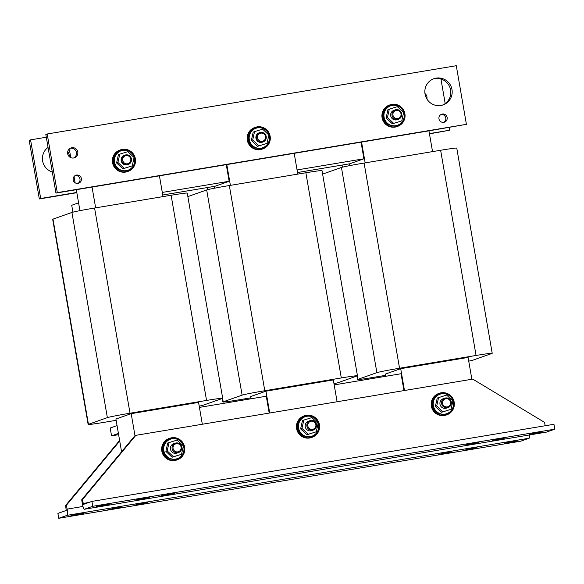 <?xml version="1.0" encoding="UTF-8"?>
<svg xmlns="http://www.w3.org/2000/svg" width="584" height="584" viewBox="0 0 584 584"><rect width="100%" height="100%" fill="white"/><g stroke="black" fill="none" stroke-linecap="round" stroke-linejoin="round"><path stroke-width="0.88" d="M477.551 442.825L479.004 442.292L473.639 443.037L465.908 444.804L477.551 442.825L477.486 442.431M504.226 438.248L505.678 437.715L500.313 438.453L492.582 440.219L504.226 438.248L504.153 437.854M541.193 432.364L542.645 431.831L537.28 432.569L529.549 434.335L541.193 432.364L541.127 431.97M173.375 493.589L174.828 493.064L169.462 493.801L161.732 495.568L173.375 493.589L173.309 493.203M108.025 504.656L109.485 504.123L104.113 504.868L96.389 506.635L108.025 504.656L107.96 504.262M148.066 497.692L149.519 497.159L144.153 497.896L136.422 499.663L148.066 497.692L148 497.298M438.971 118.866A4.219 4.146 70.6 0 0 444.468 122.158A4.219 4.146 70.6 0 0 447.154 117.501A4.219 4.146 70.6 0 0 441.665 114.201A4.219 4.146 70.6 0 0 438.971 118.866M443.767 122.333A4.219 4.146 70.6 0 0 441 114.508M73.19 179.916A4.219 4.146 70.6 0 0 78.687 183.208A4.219 4.146 70.6 0 0 81.373 178.551A4.219 4.146 70.6 0 0 75.876 175.251A4.219 4.146 70.6 0 0 73.19 179.916M77.979 183.383A4.219 4.146 70.6 0 0 75.219 175.558M67.671 153.694A5.205 5.117 70.6 0 0 74.46 157.76A5.205 5.117 70.6 0 0 77.781 152.008A5.205 5.117 70.6 0 0 70.992 147.935A5.205 5.117 70.6 0 0 67.671 153.694M73.759 157.95A5.205 5.117 70.6 0 0 70.328 148.227M425.035 94.046A13.892 13.658 70.6 0 0 443.132 104.894A13.892 13.658 70.6 0 0 451.987 89.549A13.892 13.658 70.6 0 0 433.883 78.701A13.892 13.658 70.6 0 0 425.035 94.046M442.438 105.12A13.892 13.658 70.6 0 0 450.622 90.031A13.892 13.658 70.6 0 0 433.211 78.964M424.955 93.528A5.205 5.117 -109.4 0 1 426.868 98.959M67.744 151.555A13.892 13.658 -109.4 0 1 69.657 156.987M52.305 171.988A13.892 13.658 -109.4 0 1 48.056 147.416M512.321 441.475L504.065 443.336L515.709 441.358L517.161 440.825L512.321 441.475M142.795 503.313L134.546 505.167L146.183 503.189L147.635 502.656L142.795 503.313M116.121 507.89L107.872 509.744L119.508 507.766L120.968 507.233L116.121 507.89M79.154 513.774L70.905 515.628L82.541 513.65L83.994 513.124L79.154 513.774M446.972 452.542L438.723 454.396L450.359 452.417L451.812 451.892L446.972 452.542M472.281 448.446L464.024 450.3L475.668 448.322L477.121 447.789L472.281 448.446M304.549 415.771L303.863 416.012A11.41 11.22 70.6 0 0 296.592 428.612A11.41 11.22 70.6 0 0 311.454 437.526L312.141 437.285A11.41 11.22 70.6 0 0 319.411 424.678A11.41 11.22 70.6 0 0 304.549 415.771A11.41 11.22 70.6 0 0 297.271 428.371A11.41 11.22 70.6 0 0 312.141 437.285M316.28 431.795L306.863 434.751L300.629 428.882L302.476 420.531L311.892 417.575L318.119 423.444L316.28 431.795L308.206 434.277L301.972 428.408L303.819 420.057M307.819 425.962A4.139 4.066 -109.4 0 1 311.133 421.217A4.139 4.066 -109.4 0 1 315.856 424.626A4.139 4.066 -109.4 0 1 312.542 429.371A4.139 4.066 -109.4 0 1 307.819 425.962M306.885 426.145A4.957 4.876 -109.4 0 1 310.046 420.662A4.957 4.876 -109.4 0 1 316.506 424.539A4.957 4.876 -109.4 0 1 313.345 430.021A4.957 4.876 -109.4 0 1 306.885 426.145M313.345 430.021L311.695 430.605A4.957 4.876 -109.4 0 1 305.235 426.729A4.957 4.876 -109.4 0 1 308.396 421.246L310.046 420.662M169.783 438.263L169.105 438.504A11.41 11.22 70.6 0 0 161.826 451.111A11.41 11.22 70.6 0 0 176.697 460.017L177.375 459.776A11.41 11.22 70.6 0 0 184.653 447.169A11.41 11.22 70.6 0 0 169.783 438.263A11.41 11.22 70.6 0 0 162.513 450.87A11.41 11.22 70.6 0 0 177.375 459.776M181.514 454.286L172.097 457.243L165.871 451.374L167.71 443.022L177.127 440.066L183.361 445.935L181.514 454.286L173.441 456.768L167.207 450.899L169.053 442.548M172.119 448.636A4.957 4.876 -109.4 0 1 175.28 443.161A4.957 4.876 -109.4 0 1 181.748 447.03A4.957 4.876 -109.4 0 1 178.587 452.512A4.957 4.876 -109.4 0 1 172.119 448.636M178.587 452.512L176.937 453.096A4.957 4.876 -109.4 0 1 170.47 449.22A4.957 4.876 -109.4 0 1 173.638 443.738L175.28 443.161M173.061 448.454A4.139 4.066 -109.4 0 1 176.368 443.709A4.139 4.066 -109.4 0 1 181.091 447.118A4.139 4.066 -109.4 0 1 177.777 451.863A4.139 4.066 -109.4 0 1 173.061 448.454M439.307 393.28L438.628 393.521A11.41 11.22 70.6 0 0 431.35 406.121A11.41 11.22 70.6 0 0 446.22 415.034L446.899 414.793A11.41 11.22 70.6 0 0 454.177 402.186A11.41 11.22 70.6 0 0 439.307 393.28A11.41 11.22 70.6 0 0 432.036 405.88A11.41 11.22 70.6 0 0 446.899 414.793M451.045 409.304L441.628 412.253L435.394 406.391L437.234 398.04L446.651 395.083L452.885 400.952L451.045 409.304L442.964 411.786L436.737 405.916L438.577 397.565M441.643 403.654A4.957 4.876 -109.4 0 1 444.811 398.171A4.957 4.876 -109.4 0 1 451.271 402.048A4.957 4.876 -109.4 0 1 448.111 407.53A4.957 4.876 -109.4 0 1 441.643 403.654M448.111 407.53L446.461 408.114A4.957 4.876 -109.4 0 1 439.993 404.238A4.957 4.876 -109.4 0 1 443.161 398.755L444.811 398.171M442.584 403.471A4.139 4.066 -109.4 0 1 445.899 398.726A4.139 4.066 -109.4 0 1 450.614 402.128A4.139 4.066 -109.4 0 1 447.3 406.88A4.139 4.066 -109.4 0 1 442.584 403.471M122.757 160.396A4.139 4.066 -109.4 0 1 126.071 155.651A4.139 4.066 -109.4 0 1 130.794 159.06A4.139 4.066 -109.4 0 1 127.48 163.805A4.139 4.066 -109.4 0 1 122.757 160.396M121.822 160.578A4.957 4.876 -109.4 0 1 124.983 155.096A4.957 4.876 -109.4 0 1 131.451 158.972A4.957 4.876 -109.4 0 1 128.283 164.454A4.957 4.876 -109.4 0 1 121.822 160.578M128.283 164.454L127.662 164.673A4.957 4.876 -109.4 0 1 121.195 160.804A4.957 4.876 -109.4 0 1 124.355 155.322L124.983 155.096M132.239 165.863L122.822 168.82L116.596 162.951L118.435 154.599L119.778 154.132L117.931 162.476L124.166 168.345L132.239 165.863L134.086 157.519L127.852 151.65L119.778 154.132M120.508 149.84L119.822 150.081A11.41 11.22 70.6 0 0 112.551 162.688A11.41 11.22 70.6 0 0 127.422 171.601L128.1 171.36A11.41 11.22 70.6 0 0 135.371 158.753A11.41 11.22 70.6 0 0 120.508 149.84A11.41 11.22 70.6 0 0 113.238 162.447A11.41 11.22 70.6 0 0 128.1 171.36M392.032 115.355A4.957 4.876 -109.4 0 1 395.193 109.872A4.957 4.876 -109.4 0 1 401.653 113.749A4.957 4.876 -109.4 0 1 398.492 119.231A4.957 4.876 -109.4 0 1 392.032 115.355M398.492 119.231L397.186 119.691A4.957 4.876 -109.4 0 1 390.718 115.814A4.957 4.876 -109.4 0 1 393.886 110.34L395.193 109.872M392.966 115.172A4.139 4.066 -109.4 0 1 396.281 110.427A4.139 4.066 -109.4 0 1 400.996 113.829A4.139 4.066 -109.4 0 1 397.689 118.581A4.139 4.066 -109.4 0 1 392.966 115.172M401.763 120.881L392.346 123.837L386.119 117.968L387.959 109.617L389.302 109.142L387.455 117.493L393.689 123.363L401.763 120.881L403.61 112.529L397.375 106.668L389.302 109.142M390.032 104.857L389.353 105.098A11.41 11.22 70.6 0 0 382.075 117.705A11.41 11.22 70.6 0 0 396.945 126.611L397.624 126.37A11.41 11.22 70.6 0 0 404.902 113.77A11.41 11.22 70.6 0 0 390.032 104.857A11.41 11.22 70.6 0 0 382.761 117.464A11.41 11.22 70.6 0 0 397.624 126.37M257.522 137.904A4.139 4.066 -109.4 0 1 260.836 133.159A4.139 4.066 -109.4 0 1 265.552 136.561A4.139 4.066 -109.4 0 1 262.245 141.313A4.139 4.066 -109.4 0 1 257.522 137.904M256.588 138.087A4.957 4.876 -109.4 0 1 259.749 132.605A4.957 4.876 -109.4 0 1 266.209 136.481A4.957 4.876 -109.4 0 1 263.048 141.963A4.957 4.876 -109.4 0 1 256.588 138.087M263.048 141.963L262.42 142.182A4.957 4.876 -109.4 0 1 255.96 138.306A4.957 4.876 -109.4 0 1 259.121 132.831L259.749 132.605M267.005 143.372L257.588 146.328L251.354 140.459L253.201 132.108L254.536 131.634L252.697 139.985L258.931 145.854L267.005 143.372L268.844 135.028L262.618 129.159L254.536 131.634M255.266 127.348L254.588 127.589A11.41 11.22 70.6 0 0 247.317 140.197A11.41 11.22 70.6 0 0 262.179 149.102L262.866 148.869A11.41 11.22 70.6 0 0 270.137 136.262A11.41 11.22 70.6 0 0 255.266 127.348A11.41 11.22 70.6 0 0 247.996 139.956A11.41 11.22 70.6 0 0 262.866 148.869M88.797 502.503L83.22 503.43L83.556 504.35L91.914 501.401L553.953 424.283L554.8 429.167L546.449 432.116A5.95 1.066 80.5 0 1 546.412 432.124A5.95 1.066 80.5 0 1 546.383 432.131M202.334 424.239L198.567 402.412L131.181 413.654L134.977 435.642L81.694 499.824L82.373 503.729A5.95 1.066 -99.5 0 0 84.373 509.241L92.761 506.284L554.8 429.167M529.52 434.949A5.95 1.066 80.5 0 1 529.14 438.226L520.789 441.175L58.75 518.285L67.102 515.344A5.95 1.066 -99.5 0 0 67.109 509.117L66.437 505.211L119.72 441.029L121.582 451.782M58.75 518.285L57.904 513.402L66.255 510.452L65.583 505.51L66.437 505.211M385.834 376.279L385.447 374.059L400.704 368.672L404.478 390.506M471.857 379.257L468.091 357.43L400.704 368.672M468.733 361.153A19.841 0.613 170.2 0 0 472.989 360.131L491.911 353.451A19.841 0.613 170.2 0 0 492.21 353.291A19.841 0.613 170.2 0 0 476.069 355.459L399.544 368.234A19.841 0.613 170.2 0 0 376.884 372.65L357.963 379.33A19.841 0.613 170.2 0 0 357.663 379.49A19.841 0.613 170.2 0 0 373.804 377.315L385.674 375.337M492.21 353.291L456.768 148.102A19.841 0.613 170.2 0 0 440.628 150.27L364.102 163.046A19.841 0.613 170.2 0 0 341.443 167.462L322.616 174.105M349.429 165.681L349.144 163.892M297.504 172.514L349.677 163.805L363.912 158.782L297.059 169.937M432.54 151.621L428.948 130.845L466.412 124.334L456.286 65.715L47.187 133.992L57.312 192.618L466.412 124.334M365.161 162.87L361.569 142.087L428.948 130.845M251.069 398.77L250.689 396.551L265.946 391.163L269.713 412.998M337.099 401.748L333.325 379.921L265.946 391.163M333.968 383.651A19.841 0.613 170.2 0 0 338.224 382.622L357.152 375.943A19.841 0.613 170.2 0 0 357.452 375.782A19.841 0.613 170.2 0 0 341.312 377.95L264.786 390.725A19.841 0.613 170.2 0 0 242.119 395.142L223.197 401.821A19.841 0.613 170.2 0 0 222.898 401.982A19.841 0.613 170.2 0 0 239.038 399.814L250.908 397.828M357.452 375.782L322.01 170.594A19.841 0.613 170.2 0 0 305.863 172.769L229.337 185.537A19.841 0.613 170.2 0 0 206.678 189.953L187.851 196.596M214.664 188.172L214.386 186.384M162.739 195.005L214.912 186.296L229.147 181.274L226.278 164.666M297.774 174.112L294.19 153.337L361.569 142.087M230.395 185.362L226.804 164.578L294.19 153.337M65.583 505.51L118.873 441.329L119.72 441.029L115.924 419.042L131.181 413.654M199.21 406.143A19.841 0.613 170.2 0 0 203.466 405.114L222.387 398.434A19.841 0.613 170.2 0 0 222.686 398.273A19.841 0.613 170.2 0 0 206.546 400.441L130.02 413.216A19.841 0.613 170.2 0 0 107.361 417.633L88.439 424.312A19.841 0.613 170.2 0 0 88.14 424.473A19.841 0.613 170.2 0 0 104.28 422.305L116.143 420.319M222.686 398.273L187.245 193.085A19.841 0.613 170.2 0 0 171.105 195.26L94.579 208.028A19.841 0.613 170.2 0 0 71.92 212.445L52.991 219.124A19.841 0.613 170.2 0 0 52.691 219.292L88.14 424.473M79.935 210.663L76.789 192.457L40.69 198.48L30.565 139.853L46.297 137.233M163.016 196.611L159.425 175.828L226.804 164.578M95.637 207.853L92.046 187.07L159.425 175.828M92.761 506.284L91.914 501.401M546.412 432.124L84.373 509.241A5.95 1.066 -99.5 0 0 84.403 509.233L546.449 432.116M83.22 503.43L82.548 499.524L135.831 435.343L472.741 379.111L544.587 422.407L545.164 425.751M82.548 499.524L81.694 499.824M134.977 435.642L135.831 435.343M199.421 407.391L266.275 396.229L269.188 413.085M363.912 158.782L361.043 142.175M449.315 127.443L449.789 130.203L429.43 133.597M440.949 79.008L445.19 103.58M69.751 148.584L70.022 150.161L69.511 150.343L70.773 157.636M74.044 176.565L75.117 182.799M76.314 189.698L76.789 192.457M69.511 150.343L69.949 149.723M30.565 139.853L29.2 140.335L39.325 198.962L76.832 192.705M449.789 130.203L429.466 133.845M40.69 198.48L39.325 198.962M257.588 146.328L258.931 145.854M251.354 140.459L252.697 139.985M392.346 123.837L393.689 123.363M386.119 117.968L387.455 117.493M122.822 168.82L124.166 168.345M116.596 162.951L117.931 162.476M47.187 133.992L45.822 134.473L55.947 193.1L92.046 187.07M55.947 193.1L57.312 192.618M229.147 181.274L162.294 192.428M334.187 384.9L401.04 373.738L403.953 390.594M435.394 406.391L436.737 405.916M441.628 412.253L442.964 411.786M165.871 451.374L167.207 450.899M172.097 457.243L173.441 456.768M300.629 428.882L301.972 428.408M306.863 434.751L308.206 434.277M118.625 434.671L111.551 435.854L118.413 433.43M111.551 435.854L110.201 428.036L117.063 425.612M72.912 212.16L71.722 205.261L78.577 202.838M207.313 187.566L207.67 189.669M342.071 165.075L342.436 167.177M298.687 424.086A10.308 10.132 70.6 0 0 306.388 436.452A10.308 10.132 70.6 0 0 318.506 428.78A10.308 10.132 70.6 0 0 310.812 416.421A10.308 10.132 70.6 0 0 298.687 424.086M163.922 446.585A10.308 10.132 70.6 0 0 171.623 458.944A10.308 10.132 70.6 0 0 183.748 451.279A10.308 10.132 70.6 0 0 176.047 438.912A10.308 10.132 70.6 0 0 163.922 446.585M433.452 401.595A10.308 10.132 70.6 0 0 441.146 413.961A10.308 10.132 70.6 0 0 453.272 406.289A10.308 10.132 70.6 0 0 445.57 393.93A10.308 10.132 70.6 0 0 433.452 401.595M114.647 158.162A10.308 10.132 70.6 0 0 122.348 170.528A10.308 10.132 70.6 0 0 134.473 162.856A10.308 10.132 70.6 0 0 126.772 150.489A10.308 10.132 70.6 0 0 114.647 158.162M384.17 113.179A10.308 10.132 70.6 0 0 391.871 125.545A10.308 10.132 70.6 0 0 403.997 117.873A10.308 10.132 70.6 0 0 396.295 105.507A10.308 10.132 70.6 0 0 384.17 113.179M249.412 135.671A10.308 10.132 70.6 0 0 257.113 148.037A10.308 10.132 70.6 0 0 269.231 140.364A10.308 10.132 70.6 0 0 261.537 127.998A10.308 10.132 70.6 0 0 249.412 135.671M529.14 438.226L67.102 515.344M357.963 379.33L357.364 375.855M476.069 355.459L440.628 150.27M399.544 368.234L364.102 163.046M376.884 372.65L341.443 167.462M223.197 401.821L222.599 398.346M341.312 377.95L305.863 172.769M264.786 390.725L229.337 185.537M242.119 395.142L206.678 189.953M88.439 424.312L52.991 219.124M206.546 400.441L171.105 195.26M130.02 413.216L94.579 208.028M107.361 417.633L71.92 212.445M82.972 506.467L67.109 509.117M475.602 447.928L475.668 448.322M450.293 452.031L450.359 452.417M82.475 513.256L82.541 513.65M119.443 507.372L119.508 507.766M146.117 502.795L146.183 503.189M515.635 440.964L515.709 441.358M318.886 428.933C316.528 442.65 294.424 437.431 298.066 424.028C300.417 410.311 322.529 415.531 318.886 428.933M184.121 451.425C181.77 465.141 159.658 459.922 163.301 446.519C165.659 432.802 187.763 438.022 184.121 451.425M453.644 406.442C451.293 420.159 429.182 414.939 432.832 401.536C435.182 387.82 457.287 393.039 453.644 406.442M134.846 163.009C132.495 176.726 110.383 171.506 114.026 158.103C116.384 144.379 138.488 149.606 134.846 163.009M404.369 118.019C402.018 131.736 379.907 126.516 383.549 113.113C385.907 99.397 408.012 104.616 404.369 118.019M269.604 140.51C267.253 154.227 245.149 149.008 248.791 135.605C251.142 121.888 273.246 127.115 269.604 140.51M357.663 379.49L357.05 375.979M222.898 401.982L222.292 398.471"/></g></svg>
